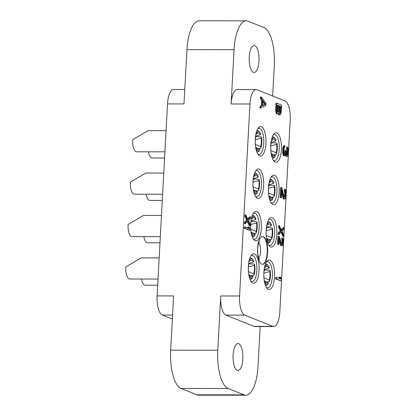 <?xml version="1.0" encoding="UTF-8"?>
<svg xmlns="http://www.w3.org/2000/svg" width="416" height="416" viewBox="0 0 416 416"><rect width="100%" height="100%" fill="white"/><g stroke="black" fill="none" stroke-linecap="round" stroke-linejoin="round"><path stroke-width="0.62" d="M249.974 103.984A16.874 6.162 90.1 0 1 256.084 89.549A16.874 6.162 90.1 0 1 256.974 89.731L285.012 100.958A16.874 6.162 90.1 0 1 290.207 120.094L279.807 312.094A16.874 6.162 90.1 0 1 273.697 326.524L254.847 326.508A16.874 6.162 -89.9 0 1 253.958 326.331L225.919 315.104A16.874 6.162 -89.9 0 1 220.73 295.968L239.58 295.984L249.974 103.984L231.13 103.969L234.068 49.707L186.945 49.665L184.002 103.927L167.513 103.912L157.113 295.911L173.607 295.922L170.669 350.184L217.792 350.225L220.73 295.968M234.068 49.707A33.748 12.324 90.1 0 1 246.288 20.842A33.748 12.324 90.1 0 1 248.066 21.195L263.91 27.544A33.748 12.324 90.1 0 1 274.295 65.816L272.657 96.008M260.177 326.513L258.019 366.335A33.748 12.324 90.1 0 1 245.799 395.2L198.676 395.158A33.748 12.324 -89.9 0 1 196.898 394.805L181.048 388.456A33.748 12.324 -89.9 0 1 170.669 350.184M239.58 295.984A16.874 6.162 90.1 0 0 244.769 315.12L272.808 326.347A16.874 6.162 90.1 0 0 273.697 326.524M217.792 350.225A33.748 12.324 90.1 0 0 228.171 388.497L244.02 394.846A33.748 12.324 90.1 0 0 245.799 395.2M237.25 370.386A13.499 4.93 -89.9 0 1 233.059 356.049A13.499 4.93 -89.9 0 1 237.983 343.533A13.499 4.93 -89.9 0 1 238.696 343.673A13.499 4.93 -89.9 0 1 242.887 358.01A13.499 4.93 -89.9 0 1 237.962 370.526A13.499 4.93 -89.9 0 1 237.25 370.386M259.802 155.938A14.763 5.392 90.1 0 0 265.928 143.463A14.763 5.392 90.1 0 0 261.388 126.719A14.763 5.392 90.1 0 0 258.492 127.743A14.763 5.392 90.1 0 0 255.206 141.326A14.763 5.392 90.1 0 0 258.466 154.908A14.763 5.392 90.1 0 0 259.802 155.938M275.288 162.136A14.763 5.392 90.1 0 0 281.408 149.661A14.763 5.392 90.1 0 0 276.869 132.917A14.763 5.392 90.1 0 0 273.972 133.947A14.763 5.392 90.1 0 0 270.686 147.524A14.763 5.392 90.1 0 0 273.952 161.106A14.763 5.392 90.1 0 0 275.288 162.136M257.509 198.344A14.763 5.392 90.1 0 0 263.63 185.869A14.763 5.392 90.1 0 0 259.09 169.125A14.763 5.392 90.1 0 0 256.194 170.154A14.763 5.392 90.1 0 0 252.907 183.732A14.763 5.392 90.1 0 0 256.173 197.314A14.763 5.392 90.1 0 0 257.509 198.344M272.99 204.542A14.763 5.392 90.1 0 0 279.115 192.067A14.763 5.392 90.1 0 0 274.57 175.323A14.763 5.392 90.1 0 0 271.679 176.353A14.763 5.392 90.1 0 0 268.388 189.93A14.763 5.392 90.1 0 0 271.653 203.512A14.763 5.392 90.1 0 0 272.99 204.542M255.211 240.75A14.763 5.392 90.1 0 0 261.336 228.275A14.763 5.392 90.1 0 0 256.792 211.531A14.763 5.392 90.1 0 0 253.9 212.56A14.763 5.392 90.1 0 0 250.609 226.138A14.763 5.392 90.1 0 0 253.874 239.72A14.763 5.392 90.1 0 0 255.211 240.75M270.691 246.948A14.763 5.392 90.1 0 0 276.817 234.478A14.763 5.392 90.1 0 0 272.277 217.734A14.763 5.392 90.1 0 0 269.381 218.759A14.763 5.392 90.1 0 0 266.094 232.336A14.763 5.392 90.1 0 0 269.355 245.918A14.763 5.392 90.1 0 0 270.691 246.948M252.912 283.156A14.763 5.392 90.1 0 0 259.038 270.686A14.763 5.392 90.1 0 0 254.498 253.942A14.763 5.392 90.1 0 0 251.602 254.966A14.763 5.392 90.1 0 0 248.316 268.544A14.763 5.392 90.1 0 0 251.576 282.126A14.763 5.392 90.1 0 0 252.912 283.156M268.398 289.354A14.763 5.392 90.1 0 0 274.518 276.884A14.763 5.392 90.1 0 0 269.979 260.14A14.763 5.392 90.1 0 0 267.082 261.165A14.763 5.392 90.1 0 0 263.796 274.742A14.763 5.392 90.1 0 0 267.062 288.324A14.763 5.392 90.1 0 0 268.398 289.354M261.846 264.217A13.92 5.086 90.1 0 0 262.584 264.363A13.92 5.086 90.1 0 0 267.665 251.456A13.92 5.086 90.1 0 0 263.338 236.673A13.92 5.086 90.1 0 0 262.605 236.522A13.92 5.086 90.1 0 0 257.525 249.434A13.92 5.086 90.1 0 0 261.846 264.217M261.295 96.944L260.51 96.944L260.416 98.613L261.602 100.225L261.3 105.789L259.995 106.402L259.906 108.072L260.692 108.072L265.808 105.576L265.928 103.35L261.295 96.944L261.201 98.613L262.387 100.225L262.085 105.789L260.78 106.402L260.692 108.072M284.825 145.6L283.717 145.751L282.854 147.966L282.615 152.417L283.202 155.215L283.915 155.782L285.132 155.672L285.756 153.93L286.286 155.849L286.894 156.38L287.326 156.265L288.064 154.289L288.304 151.824L288.158 148.642L287.404 146.916L287.804 151.341L287.31 154.554L286.967 154.986L286.374 154.18L286.14 150.675L285.73 150.509L285.22 154.003L284.773 154.393L284.362 154.227L283.889 151.195L284.159 148.174L284.752 146.994L284.825 145.6L284.502 145.756L283.639 147.966L283.353 151.263L283.707 154.534L284.7 155.782M285.324 155.423L285.901 156.296L286.894 156.38M287.404 146.916L286.619 146.916L287.019 151.341L286.546 154.497M285.73 150.509L284.944 150.509L284.305 154.118M245.721 214.885L244.936 214.885L244.863 216.221L246.667 220.126L244.525 222.456L244.452 223.792L245.237 223.792L247.931 221.005L250.115 225.742L250.188 224.411L248.383 220.501L250.526 218.176L250.598 216.84L248.004 219.669L245.721 214.885L245.648 216.221L247.452 220.126L245.31 222.456L245.237 223.792M247.4 221.556L249.33 225.742L250.115 225.742M250.598 216.84L249.813 216.84L247.738 219.107M281.008 232.284L282.937 236.47L283.722 236.475L283.795 235.139L281.991 231.234L284.133 228.904L284.206 227.568L281.611 230.396L279.328 225.618L279.256 226.954L281.06 230.859L278.918 233.184L278.845 234.52L281.538 231.733L283.722 236.475M284.206 227.568L283.421 227.568L281.341 229.835M279.328 225.618L278.543 225.618L278.47 226.949L280.275 230.854L278.132 233.184L278.06 234.52L278.845 234.52M281.642 192.634L283.187 198.536L283.795 199.061L285.012 198.952L285.756 196.976L286.01 194.23L285.511 189.769L285.111 189.322L284.326 189.322L284.721 193.747L284.248 196.903M284.279 196.96L285.012 196.96L284.466 197.309L284.081 196.586L281.908 187.756L280.602 187.548L280.062 197.569L281.367 197.777L281.788 189.982L283.691 197.855L284.58 199.061M276.526 277.373L275.74 277.373L275.647 279.042L281.31 280.992L281.403 279.323L280.764 277.363L279.937 277.03L280.571 278.99L276.526 277.373L276.432 279.042L281.31 280.992M279.937 277.03L279.152 277.03L279.666 278.632M276.775 103.142L275.99 103.142L275.626 109.819L275.907 112.492L276.572 113.896L278.205 113.948L278.798 112.767L279.536 114.769L280.28 114.78L280.738 114.114L281.289 111.774L281.653 105.097L276.775 103.142L276.442 111.254L277.061 113.495L277.878 114.104M278.268 113.854L278.751 114.769L279.952 114.936M245.071 226.907L244.286 226.907L244.213 228.244L249.09 230.194L249.876 230.199L249.943 228.862L249.293 227.235L248.461 226.902L249.116 228.53L245.071 226.907L244.998 228.244L249.876 230.199M248.461 226.902L247.676 226.902L248.18 228.155M278.751 236.298L277.966 236.298L277.529 244.312L278.834 244.525L279.172 238.29L281.154 244.769L281.84 245.726L282.48 245.752L282.942 245.029L283.421 242.039L283.244 239.465L282.474 238.02L282.864 242.497L282.459 244.156L281.913 244.39L279.266 236.506L278.751 236.298L278.314 244.317L278.834 244.525M279.053 240.469L280.654 245.336L282.048 245.809M282.474 238.02L281.684 238.02L282.126 241.608L281.71 244.067M231.13 103.969A16.874 6.162 -89.9 0 1 237.24 89.534L256.084 89.549M254.836 45.656A13.499 4.93 90.1 0 0 254.124 45.516A13.499 4.93 90.1 0 0 249.194 58.032A13.499 4.93 90.1 0 0 253.391 72.368A13.499 4.93 90.1 0 0 254.098 72.514A13.499 4.93 90.1 0 0 259.028 59.992A13.499 4.93 90.1 0 0 254.836 45.656M186.945 49.665A33.748 12.324 -89.9 0 1 199.165 20.8L246.288 20.842M167.513 103.912A16.874 6.162 -89.9 0 1 173.623 89.476L184.787 89.487M172.354 319.072L162.302 315.047A16.874 6.162 -89.9 0 1 157.113 295.911M166.062 130.666L148.117 130.65L132.683 139.656A10.577 3.864 90.1 0 0 135.938 151.684A10.577 3.864 -89.9 0 0 136.495 151.793L164.918 151.819M148.47 151.804A10.577 3.864 90.1 0 0 151.419 157.882A10.577 3.864 -89.9 0 0 151.975 157.997L164.58 158.007M163.764 173.072L145.818 173.056L130.39 182.062A10.577 3.864 90.1 0 0 133.64 194.09A10.577 3.864 -89.9 0 0 134.196 194.199L162.62 194.225M146.172 194.215A10.577 3.864 90.1 0 0 149.126 200.288A10.577 3.864 -89.9 0 0 149.682 200.403L162.287 200.413M161.47 215.478L143.525 215.462L128.092 224.468A10.577 3.864 90.1 0 0 131.347 236.496A10.577 3.864 -89.9 0 0 131.903 236.61L160.321 236.631M143.874 236.621A10.577 3.864 90.1 0 0 146.827 242.694A10.577 3.864 -89.9 0 0 147.384 242.809L159.988 242.819M159.172 257.889L141.227 257.873L125.793 266.874A10.577 3.864 90.1 0 0 129.048 278.902A10.577 3.864 -89.9 0 0 129.605 279.016L158.028 279.042M141.58 279.027A10.577 3.864 90.1 0 0 144.529 285.106A10.577 3.864 -89.9 0 0 145.085 285.215L157.69 285.225M262.413 236.532A13.92 5.086 -89.9 0 1 262.948 236.673A13.92 5.086 90.1 0 1 267.28 251.186A13.92 5.086 90.1 0 1 262.387 264.352M257.806 153.977A13.078 4.774 -89.9 0 0 258.326 154.263A13.078 4.774 90.1 0 0 259.012 154.404A13.078 4.774 90.1 0 0 263.786 142.277A13.078 4.774 90.1 0 0 259.724 128.388A13.078 4.774 -89.9 0 0 259.038 128.248A13.078 4.774 -89.9 0 0 257.826 128.674M255.918 148.689L255.965 148.663A9.714 3.546 90.1 0 0 259.74 150.192A9.714 3.546 90.1 0 0 259.756 150.176L259.152 150.909A10.613 3.874 -89.9 0 1 259.074 151.008A10.613 3.874 -89.9 0 1 257.551 151.934A10.613 3.874 -89.9 0 1 256.771 151.752M255.965 148.663L256.355 147.867L255.674 147.378M259.756 150.176L259.464 149.11A8.424 3.073 -89.9 0 1 257.213 149.214A8.424 3.073 -89.9 0 1 256.355 147.867M259.464 149.11L255.663 147.326M255.694 135.21L255.913 136.022A8.424 3.073 -89.9 0 0 255.45 144.534L255.346 144.747M257.13 133.541A8.424 3.073 -89.9 0 1 257.228 133.437A8.424 3.073 -89.9 0 1 260.239 134.784L260.629 133.988A9.714 3.546 90.1 0 0 259.756 132.46A9.714 3.546 90.1 0 0 256.844 132.475L257.13 133.541L255.804 134.592M256.844 132.475L256.381 132.137M255.861 136.193L260.239 134.784M256.786 130.894A10.613 3.874 -89.9 0 1 257.572 130.712A10.613 3.874 -89.9 0 1 259.09 131.643L259.756 132.46M255.278 139.755L261.144 138.117L261.534 137.322L261.004 136.776L255.752 136.625M261.144 138.117A8.424 3.073 -89.9 0 1 260.681 146.63L260.972 147.696A9.714 3.546 90.1 0 0 261.534 137.322M258.44 148.502L260.369 148.429L260.972 147.696M255.445 144.487L260.681 146.63M273.286 160.176A13.078 4.774 -89.9 0 0 273.806 160.467A13.078 4.774 90.1 0 0 274.492 160.602A13.078 4.774 90.1 0 0 279.266 148.476A13.078 4.774 90.1 0 0 275.205 134.586A13.078 4.774 -89.9 0 0 274.518 134.451A13.078 4.774 -89.9 0 0 273.307 134.872M271.398 154.887L271.45 154.861A9.714 3.546 90.1 0 0 275.22 156.39A9.714 3.546 90.1 0 0 275.236 156.374L274.633 157.113A10.613 3.874 -89.9 0 1 274.555 157.212A10.613 3.874 -89.9 0 1 273.031 158.137A10.613 3.874 -89.9 0 1 272.251 157.95M271.45 154.861L271.835 154.066L271.154 153.582M275.236 156.374L274.945 155.314A8.424 3.073 -89.9 0 1 272.698 155.412A8.424 3.073 -89.9 0 1 271.835 154.066M274.945 155.314L271.144 153.525M271.175 141.409L271.393 142.22A8.424 3.073 -89.9 0 0 270.936 150.738L270.832 150.946M272.615 139.74A8.424 3.073 -89.9 0 1 272.709 139.636A8.424 3.073 -89.9 0 1 275.72 140.982L276.11 140.192A9.714 3.546 90.1 0 0 275.236 138.663A9.714 3.546 90.1 0 0 272.324 138.674L272.615 139.74L271.284 140.79M272.324 138.674L271.866 138.336M271.346 142.392L275.72 140.982M272.272 137.098A10.613 3.874 -89.9 0 1 273.052 136.916A10.613 3.874 -89.9 0 1 274.57 137.842L275.236 138.663M270.759 145.954L276.624 144.316L277.014 143.52L276.484 142.974L271.232 142.823M276.624 144.316A8.424 3.073 -89.9 0 1 276.167 152.828L276.453 153.894A9.714 3.546 90.1 0 0 277.014 143.52M273.92 154.7L275.85 154.627L276.453 153.894M270.925 150.691L276.167 152.828M255.507 196.383A13.078 4.774 -89.9 0 0 256.027 196.674A13.078 4.774 90.1 0 0 256.719 196.81A13.078 4.774 90.1 0 0 261.492 184.683A13.078 4.774 90.1 0 0 257.431 170.794A13.078 4.774 -89.9 0 0 256.74 170.659A13.078 4.774 -89.9 0 0 255.528 171.08M253.62 191.095L253.672 191.069A9.714 3.546 90.1 0 0 257.447 192.598A9.714 3.546 90.1 0 0 257.457 192.582L256.854 193.32A10.613 3.874 -89.9 0 1 256.776 193.419A10.613 3.874 -89.9 0 1 255.252 194.345A10.613 3.874 -89.9 0 1 254.472 194.158M253.672 191.069L254.062 190.273L253.375 189.79M257.457 192.582L257.166 191.521A8.424 3.073 -89.9 0 1 254.92 191.62A8.424 3.073 -89.9 0 1 254.062 190.273M257.166 191.521L253.37 189.732M253.396 177.616L253.614 178.428A8.424 3.073 -89.9 0 0 253.157 186.94L253.053 187.153M254.836 175.947A8.424 3.073 -89.9 0 1 254.93 175.843A8.424 3.073 -89.9 0 1 257.946 177.19L258.331 176.4A9.714 3.546 90.1 0 0 257.462 174.871A9.714 3.546 90.1 0 0 254.545 174.881L254.836 175.947L253.505 176.998M254.545 174.881L254.088 174.543M253.568 178.599L257.946 177.19M254.493 173.306A10.613 3.874 -89.9 0 1 255.273 173.124A10.613 3.874 -89.9 0 1 256.792 174.049L257.462 174.871M252.98 182.161L258.846 180.523L259.236 179.728L258.705 179.182L253.453 179.031M258.846 180.523A8.424 3.073 -89.9 0 1 258.388 189.036L258.674 190.102A9.714 3.546 90.1 0 0 259.236 179.728M256.142 190.908L258.076 190.835L258.674 190.102M253.146 186.898L258.388 189.036M270.988 202.582A13.078 4.774 -89.9 0 0 271.508 202.873A13.078 4.774 90.1 0 0 272.199 203.008A13.078 4.774 90.1 0 0 276.973 190.882A13.078 4.774 90.1 0 0 272.912 176.992A13.078 4.774 -89.9 0 0 272.22 176.857A13.078 4.774 -89.9 0 0 271.014 177.278M269.1 197.293L269.152 197.267A9.714 3.546 90.1 0 0 272.927 198.796A9.714 3.546 90.1 0 0 272.938 198.786L272.334 199.519A10.613 3.874 -89.9 0 1 272.256 199.618A10.613 3.874 -89.9 0 1 270.738 200.543A10.613 3.874 -89.9 0 1 269.953 200.361M269.152 197.267L269.542 196.472L268.856 195.988M272.938 198.786L272.652 197.72A8.424 3.073 -89.9 0 1 270.4 197.818A8.424 3.073 -89.9 0 1 269.542 196.472M272.652 197.72L268.85 195.936M268.876 183.815L269.1 184.626A8.424 3.073 -89.9 0 0 268.637 193.144L268.533 193.357M270.317 182.146A8.424 3.073 -89.9 0 1 270.416 182.042A8.424 3.073 -89.9 0 1 273.426 183.388L273.816 182.598A9.714 3.546 90.1 0 0 272.943 181.069A9.714 3.546 90.1 0 0 270.026 181.08L270.317 182.146L268.986 183.196M270.026 181.08L269.568 180.742M269.048 184.798L273.426 183.388M269.974 179.504A10.613 3.874 -89.9 0 1 270.754 179.322A10.613 3.874 -89.9 0 1 272.277 180.248L272.943 181.069M268.46 188.365L274.331 186.722L274.721 185.931L274.186 185.38L268.934 185.229M274.331 186.722A8.424 3.073 -89.9 0 1 273.868 195.239L274.154 196.3A9.714 3.546 90.1 0 0 274.721 185.931M271.627 197.106L273.556 197.038L274.154 196.3M268.632 193.097L273.868 195.239M253.209 238.789A13.078 4.774 -89.9 0 0 253.729 239.08A13.078 4.774 90.1 0 0 254.42 239.216A13.078 4.774 90.1 0 0 259.194 227.089A13.078 4.774 90.1 0 0 255.133 213.2A13.078 4.774 -89.9 0 0 254.441 213.065A13.078 4.774 -89.9 0 0 253.235 213.486M251.321 233.501L251.373 233.475A9.714 3.546 90.1 0 0 255.148 235.004A9.714 3.546 90.1 0 0 255.159 234.993L254.556 235.726A10.613 3.874 -89.9 0 1 254.478 235.825A10.613 3.874 -89.9 0 1 252.959 236.751A10.613 3.874 -89.9 0 1 252.174 236.564M251.373 233.475L251.763 232.679L251.082 232.196M255.159 234.993L254.873 233.927A8.424 3.073 -89.9 0 1 252.621 234.026A8.424 3.073 -89.9 0 1 251.763 232.679M254.873 233.927L251.072 232.144M251.098 220.022L251.321 220.834A8.424 3.073 -89.9 0 0 250.858 229.351L250.754 229.559M252.538 218.353A8.424 3.073 -89.9 0 1 252.637 218.249A8.424 3.073 -89.9 0 1 255.648 219.596L256.038 218.806A9.714 3.546 90.1 0 0 255.164 217.277A9.714 3.546 90.1 0 0 252.252 217.287L252.538 218.353L251.207 219.404M252.252 217.287L251.789 216.949M251.269 221.005L255.648 219.596M252.195 215.712A10.613 3.874 -89.9 0 1 252.975 215.53A10.613 3.874 -89.9 0 1 254.498 216.455L255.164 217.277M250.682 224.572L256.552 222.929L256.942 222.134L256.407 221.588L251.155 221.437M256.552 222.929A8.424 3.073 -89.9 0 1 256.09 231.442L256.381 232.508A9.714 3.546 90.1 0 0 256.942 222.134M253.848 233.314L255.778 233.241L256.381 232.508M250.853 229.304L256.09 231.442M268.694 244.988A13.078 4.774 -89.9 0 0 269.214 245.279A13.078 4.774 90.1 0 0 269.901 245.414A13.078 4.774 90.1 0 0 274.674 233.288A13.078 4.774 90.1 0 0 270.613 219.398A13.078 4.774 -89.9 0 0 269.927 219.263A13.078 4.774 -89.9 0 0 268.715 219.69M266.802 239.699L266.854 239.673A9.714 3.546 90.1 0 0 270.629 241.207L270.041 241.925A10.613 3.874 -89.9 0 1 269.963 242.024A10.613 3.874 -89.9 0 1 268.44 242.949A10.613 3.874 -89.9 0 1 267.66 242.767M266.854 239.673L267.244 238.883L266.562 238.394M269.963 242.024L270.629 241.207A9.714 3.546 90.1 0 0 270.639 241.192L270.353 240.126A8.424 3.073 -89.9 0 1 268.102 240.23A8.424 3.073 -89.9 0 1 267.244 238.883M270.353 240.126L266.552 238.342M266.583 226.221L266.802 227.032A8.424 3.073 -89.9 0 0 266.339 235.55L266.235 235.763M268.018 224.552A8.424 3.073 -89.9 0 1 268.117 224.448A8.424 3.073 -89.9 0 1 271.128 225.794L271.518 225.004A9.714 3.546 90.1 0 0 270.644 223.475A9.714 3.546 90.1 0 0 267.732 223.486L268.018 224.552L266.692 225.607M267.732 223.486L267.27 223.148M266.75 227.209L271.128 225.794M267.675 221.91A10.613 3.874 -89.9 0 1 268.46 221.728A10.613 3.874 -89.9 0 1 269.979 222.654L270.644 223.475M266.167 230.771L272.033 229.128L272.423 228.337L271.887 227.786L266.64 227.635M272.033 229.128A8.424 3.073 -89.9 0 1 271.57 237.645L271.861 238.706A9.714 3.546 90.1 0 0 272.423 228.337M269.329 239.512L271.258 239.444L271.861 238.706M266.334 235.503L271.57 237.645M250.916 281.195A13.078 4.774 -89.9 0 0 251.436 281.486A13.078 4.774 90.1 0 0 252.122 281.622A13.078 4.774 90.1 0 0 256.896 269.495A13.078 4.774 90.1 0 0 252.834 255.606A13.078 4.774 -89.9 0 0 252.148 255.471A13.078 4.774 -89.9 0 0 250.936 255.897M249.028 275.907L249.075 275.881A9.714 3.546 90.1 0 0 252.85 277.415A9.714 3.546 90.1 0 0 252.866 277.399L252.262 278.132A10.613 3.874 -89.9 0 1 252.184 278.231A10.613 3.874 -89.9 0 1 250.661 279.157A10.613 3.874 -89.9 0 1 249.881 278.975M249.075 275.881L249.465 275.09L248.784 274.602M252.866 277.399L252.574 276.333A8.424 3.073 -89.9 0 1 250.323 276.432A8.424 3.073 -89.9 0 1 249.465 275.09M252.574 276.333L248.773 274.55M248.804 262.428L249.023 263.24A8.424 3.073 -89.9 0 0 248.56 271.757L248.456 271.97M250.24 260.759A8.424 3.073 -89.9 0 1 250.338 260.655A8.424 3.073 -89.9 0 1 253.349 262.002L253.739 261.212A9.714 3.546 90.1 0 0 252.866 259.683A9.714 3.546 90.1 0 0 249.954 259.693L250.24 260.759L248.914 261.815M249.954 259.693L249.491 259.355M248.971 263.411L253.349 262.002M249.896 258.118A10.613 3.874 -89.9 0 1 250.682 257.936A10.613 3.874 -89.9 0 1 252.2 258.861L252.866 259.683M248.388 266.978L254.254 265.335L254.644 264.545L254.114 263.994L248.862 263.843M254.254 265.335A8.424 3.073 -89.9 0 1 253.791 273.853L254.082 274.914A9.714 3.546 90.1 0 0 254.644 264.545M251.55 275.72L253.479 275.652L254.082 274.914M248.555 271.71L253.791 273.853M266.396 287.394A13.078 4.774 -89.9 0 0 266.916 287.685A13.078 4.774 90.1 0 0 267.602 287.825A13.078 4.774 90.1 0 0 272.376 275.699A13.078 4.774 90.1 0 0 268.315 261.81A13.078 4.774 -89.9 0 0 267.628 261.669A13.078 4.774 -89.9 0 0 266.417 262.096M264.508 282.105L264.56 282.079A9.714 3.546 90.1 0 0 268.33 283.613A9.714 3.546 90.1 0 0 268.346 283.598L267.743 284.331A10.613 3.874 -89.9 0 1 267.665 284.43A10.613 3.874 -89.9 0 1 266.141 285.355A10.613 3.874 -89.9 0 1 265.361 285.173M264.56 282.079L264.945 281.289L264.264 280.8M268.346 283.598L268.055 282.532A8.424 3.073 -89.9 0 1 265.808 282.636A8.424 3.073 -89.9 0 1 264.945 281.289M268.055 282.532L264.254 280.748M264.285 268.632L264.503 269.443A8.424 3.073 -89.9 0 0 264.046 277.956L263.942 278.169M265.725 266.958A8.424 3.073 -89.9 0 1 265.819 266.854A8.424 3.073 -89.9 0 1 268.83 268.206L269.22 267.41A9.714 3.546 90.1 0 0 268.346 265.881A9.714 3.546 90.1 0 0 265.434 265.892L265.725 266.958L264.394 268.013M265.434 265.892L264.976 265.554M264.456 269.615L268.83 268.206M265.382 264.316A10.613 3.874 -89.9 0 1 266.162 264.134A10.613 3.874 -89.9 0 1 267.68 265.065L268.346 265.881M263.869 273.177L269.734 271.534L270.124 270.743L269.594 270.192L264.342 270.046M269.734 271.534A8.424 3.073 -89.9 0 1 269.277 280.051L269.563 281.117A9.714 3.546 90.1 0 0 270.124 270.743M267.03 281.918L268.96 281.85L269.563 281.117M264.035 277.909L269.277 280.051M259.995 106.402L260.78 106.402M261.3 105.789L262.085 105.789M261.602 100.225L262.387 100.225M260.416 98.613L261.201 98.613M265.455 104.296L262.517 105.68L262.787 100.667L265.455 104.296L262.538 105.3M262.735 101.665L264.67 104.296M283.717 145.751L284.502 145.756M283.374 146.182L284.159 146.188M284.435 154.003L285.22 154.003M284.69 153.249L285.475 153.249M284.882 151.622L285.667 151.622M286.577 154.554L287.31 154.554M286.78 153.8L287.565 153.806M286.957 152.454L287.742 152.454M287.019 151.341L287.804 151.341M286.988 149.906L287.773 149.906M286.827 148.99L287.612 148.99M286.546 148.309L287.331 148.309M285.901 156.296L286.686 156.296M285.501 155.849L286.286 155.849M285.485 155.168L286.005 155.168M283.499 155.615L284.284 155.615M283.202 155.215L283.988 155.215M282.922 154.534L283.707 154.534M282.76 153.613L283.546 153.613M282.615 152.417L283.4 152.417M282.568 151.263L283.353 151.263M282.688 149.037L283.473 149.037M282.854 147.966L283.639 147.966M283.119 146.936L283.904 146.936M244.525 222.456L245.31 222.456M246.667 220.126L247.452 220.126M244.863 216.221L245.648 216.221M278.132 233.184L278.918 233.184M280.275 230.854L281.06 230.859M278.47 226.949L279.256 226.954M283.587 198.978L284.372 198.978M283.187 198.536L283.972 198.536M282.906 197.855L283.691 197.855M280.062 197.569L281.367 197.777M281.388 187.548L280.847 197.569M284.482 196.212L285.267 196.212L285.012 196.96M284.658 194.86L285.444 194.86L285.267 196.212M284.721 193.747L285.506 193.747L285.444 194.86M284.69 192.312L285.475 192.312L285.506 193.747M284.528 191.396L285.314 191.396L285.475 192.312M284.248 190.715L285.033 190.715L285.314 191.396M285.111 189.322L285.033 190.715M275.647 279.042L276.432 279.042M275.626 109.819L276.411 109.824M275.657 111.254L276.442 111.254M278.751 114.769L279.536 114.769M278.455 114.364L279.24 114.364M278.606 113.365L278.871 113.365M276.572 113.896L277.358 113.896M276.276 113.49L277.061 113.495M275.907 112.492L276.692 112.492M280.94 106.517L280.504 112.596L279.734 113.142L279.198 111.223L279.484 105.934L280.94 106.517L280.155 106.517L279.869 111.8L280.654 111.805M277.862 112.393L277.082 111.223L277.306 105.061L278.866 105.685L278.58 110.973L277.862 112.393M279.469 106.241L280.155 106.517M279.869 111.8L279.562 112.908M279.682 113.069L280.264 113.069M279.718 112.596L280.504 112.596M277.29 105.368L278.08 105.685L277.456 112.138M278.08 105.685L278.866 105.685M277.794 110.973L278.58 110.973M277.644 111.764L278.429 111.764M277.529 112.237L278.19 112.237M244.213 228.244L244.998 228.244M281.762 244.156L282.459 244.156M281.918 243.568L282.703 243.568M282.079 242.497L282.864 242.497M282.126 241.608L282.911 241.608M282.084 240.453L282.87 240.453M281.913 239.699L282.698 239.704M281.627 239.132L282.412 239.132M281.055 245.726L281.84 245.726M280.654 245.336L281.44 245.336M280.368 244.769L281.154 244.769M277.529 244.312L278.314 244.317M272.808 326.347L253.958 326.331M225.919 315.104L244.769 315.12M162.302 315.047L172.567 315.052M181.048 388.456L228.171 388.497M244.02 394.846L196.898 394.805M258.747 258.185A8.434 3.078 90.1 0 0 260.608 250.442A8.434 3.078 90.1 0 0 258.757 242.694M259.423 241.316C259.189 240.848 257.338 246.745 257.639 250.572C257.364 254.27 259.22 260.14 259.407 259.563M257.551 151.934L256.849 151.965M257.572 130.712L256.87 130.681M259.74 150.192L259.074 151.008M273.031 158.137L272.329 158.168M273.052 136.916L272.35 136.88M275.22 156.39L274.555 157.212M255.252 194.345L254.55 194.371M255.273 173.124L254.571 173.087M257.447 192.598L256.776 193.419M270.738 200.543L270.036 200.574M270.754 179.322L270.052 179.291M272.927 198.796L272.256 199.618M252.959 236.751L252.257 236.782M252.975 215.53L252.273 215.498M255.148 235.004L254.478 235.825M268.44 242.949L267.738 242.98M268.46 221.728L267.758 221.697M250.661 279.157L249.959 279.188M250.682 257.936L249.98 257.904M252.85 277.415L252.184 278.231M266.141 285.355L265.439 285.386M266.162 264.134L265.46 264.103M268.33 283.613L267.665 284.43"/></g></svg>
